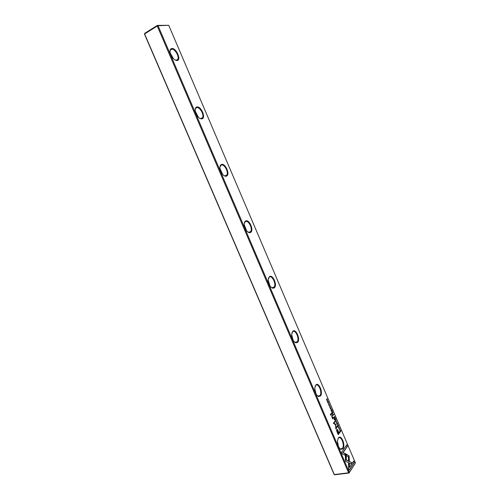 <?xml version="1.0" encoding="UTF-8"?>
<svg xmlns="http://www.w3.org/2000/svg" width="500" height="500" viewBox="0 0 500 500"><rect width="100%" height="100%" fill="white"/><g stroke="black" fill="none" stroke-linecap="round" stroke-linejoin="round"><path stroke-width="0.75" d="M337.181 432.225L338.225 434.656L339.938 432.331L339.688 431.731L338.931 432.756L338.137 430.9C337.569 429.475 337.113 428.975 336.775 429.406L336.606 430.588L337.181 432.225M340.025 431.438L340.231 431.925L340.869 431.062L340.288 429.981L339.819 430.756L340.025 431.438M334.219 417.831L334.475 418.438L335.125 417.606L334.613 417.463L334.6 416.381L334.219 417.831M332.131 410.588L331.662 409.487L331.95 410.45L331.731 410.731L331.381 409.919L331.456 411.075L331.012 410.325L331.475 411.406L332.131 410.588L331.419 411.281M329.712 405.613L329.263 404.544L329.412 405.956L328.981 404.975L329.056 405.769L329.519 406.2L329.375 404.775L329.725 405.594M342.256 453.8L345.175 455.256L345.15 453.562L343.125 452.55L347.406 446.406L346.769 444.906L341.606 452.281L342.256 453.8M349.094 455.894L346.419 454.225L346.444 455.913L348.413 456.894L348.488 460.65L349.363 461.081L349.094 455.894M349.288 470.238L354.312 462.587L353.681 461.1L349.487 467.444L349.419 463.55L348.537 463.119L348.638 468.713L349.288 470.238M336.5 420.831L335.581 421.025L336.45 421.075L336.225 422.531L336.5 420.831M342.969 448.731L340.869 449.412C338.594 447.837 337.481 444.944 337.519 440.712L338.375 437.994C341.1 433.888 345.85 445.031 342.969 448.731M320.419 396L318.512 396.55C316.131 395.175 314.875 392.381 314.756 388.162L315.756 385.081C318.7 381.419 323.531 392.744 320.419 396M297.5 342.394L295.831 342.831C293.319 341.631 291.919 338.913 291.625 334.669L292.756 331.294C295.938 328.094 300.85 339.606 297.5 342.394M274.206 287.9L272.812 288.225C270.156 287.188 268.594 284.519 268.119 280.206L269.381 276.619C272.8 273.888 277.794 285.587 274.206 287.9M250.512 232.494L249.438 232.719C246.625 231.819 244.887 229.163 244.225 224.744C244.163 222.844 244.625 221.606 245.606 221.025C249.275 218.781 254.35 230.675 250.512 232.494M226.425 176.156L225.688 176.287C222.712 175.506 220.787 172.838 219.925 168.269C219.806 166.238 220.306 164.975 221.438 164.488C225.356 162.756 230.519 174.85 226.425 176.156M201.925 118.856L201.537 118.912C198.394 118.219 196.281 115.506 195.212 110.763C195.031 108.619 195.581 107.356 196.85 106.988C201.038 105.781 206.287 118.075 201.925 118.856M177.006 60.569L176.969 60.575C173.663 59.944 171.363 57.156 170.069 52.213C169.831 49.962 170.425 48.725 171.844 48.5C176.3 47.831 181.637 60.338 177.006 60.569M168.744 25.306L158.069 25.712L349.331 472.425L355.469 463.038L168.744 25.306L157.356 25.4L144.725 33.338L144.531 34.212L334.169 474.556L348.606 472.819L157.25 26.012L144.613 33.95L334.45 474.8L349.044 473.019L349.331 472.425L348.606 472.819L349.044 473.019L355.469 463.038M336.794 423.906L337.444 424.288L337.456 423.038L336.812 422.656L336.794 423.906M330.588 407.612L330.913 408.906L330.281 407.994L330.363 408.831L331.019 409.15L330.763 407.844M335.719 424.237L333.931 423.25L335.288 421.481L335.081 421.006L333.363 423.237L335.575 424.775L335.794 428.925L337.5 426.662L337.294 426.188L335.944 427.975L335.906 424.681L335.531 424.269L335.944 427.975M345.331 453.612L345.45 461.238L351.331 464.094L352.169 462.825L346.312 459.963L346.219 454.081L345.331 453.612M331.887 413.475L331.65 412.912L330.288 414.631L330.525 415.2L331.887 413.475L330.475 415.069M339.219 427.894L338.781 426.819L338.931 428.256L338.5 427.287L338.581 428.088L339.031 428.506L338.888 427.056L339.231 427.881M334.55 419.706L334.269 419.05L334.288 419.837M333.075 418.569L333.713 417.75L333.469 417.175L332.944 417.85L332.156 417.131L332.375 414.613L331.819 415.325L331.969 417.156L332.794 419.006L333.075 418.569L332.725 418.85M339.844 428.669L339.306 429.756L339.844 428.669M332.887 414.712L333.144 415.319L333.794 414.487L332.831 413.913L332.887 414.712M337.906 424.75L338.231 426.05L337.762 425.925L337.606 425.15L337.688 425.994L338.312 426.325L338.356 425.138L337.906 424.75M332.075 412.806L332.331 413.419L332.987 412.594L332.469 412.444L332.463 411.369L332.075 412.806M330.35 406.406L329.787 407.456L330.35 406.406M327.669 402.531L328.35 402.906L328.356 401.7L327.675 401.319L327.669 402.531M329.019 403.294L328.456 404.338L329.019 403.294M335.938 419.5L335.469 418.413L335.756 419.375L335.538 419.656L335.194 418.85L335.269 420.012L334.831 419.263L335.288 420.344L335.938 419.5L335.231 420.206M327.669 400.131L327.013 400.594L327.088 398.762L326.419 399.562L327.05 399.125L327.006 400.931L327.669 400.131L326.95 400.812M175.012 60.038L176.469 60.331L177.825 59.325C179.5 56.444 174.8 48.619 171.688 49.144L170.281 50.169L170 51.281M199.581 118.275L201.388 118.6L202.531 117.656C204.375 114.7 199.725 106.662 196.688 107.606L195.494 108.575L195.175 109.644M223.781 175.556L225.2 176.006L226.812 175.044C228.844 172.019 224.231 163.694 221.262 165.075L219.938 166.95M247.638 231.906L248.975 232.419L250.681 231.519C252.906 228.438 248.325 219.744 245.425 221.581L244.3 223.231M271.156 287.356L272.375 287.906L274.144 287.094C276.569 283.975 272.025 274.831 269.188 277.15L268.275 278.525M294.337 341.931L295.406 342.488L297.219 341.794C299.837 338.663 295.331 328.975 292.562 331.806L291.869 332.869M317.2 395.65L318.106 396.188L319.919 395.625C322.725 392.519 318.25 382.194 315.55 385.562L315.087 386.294M339.725 448.525L340.475 449.025L342.419 448.4C345.031 445.087 340.887 434.944 338.288 438.294L337.925 438.837M338.369 446.206L337.481 441.45M315.975 393.862L314.75 388.413M293.225 340.519L291.625 334.644M270.113 286.2L268.119 280.075M246.619 230.894L244.219 224.669M222.712 174.6L219.938 168.388M198.381 117.287L195.269 111.2M173.581 58.938L170.231 53.087M158.069 25.712L157.356 25.4L157.25 26.012L158.069 25.712M144.531 34.212L144.725 33.338M336.45 421.075L335.681 421.262M353.556 461.281L354.125 462.612L349.219 470.081M348.537 463.244L349.231 463.575L349.487 467.444M346.419 454.35L348.906 455.925L349.175 460.994M346.644 445.087L347.219 446.431L342.938 452.581L344.963 453.594L344.981 455.163M337.431 423.894L337.175 424.394M336.637 423.088L336.969 422.856M337.388 423.137L336.919 422.912L336.869 423.819L337.337 424.044L337.388 423.137M331 408.756L330.731 409.288M334.956 421.175L333.744 423.281L335.531 424.269M337.169 426.356L335.737 428.787M345.337 453.744L346.219 454.081M346.031 454.113L346.125 459.994L351.981 462.856L351.206 464.031M331.519 413.081L331.706 413.512M334.137 419.219L334.363 419.738M333.338 417.344L333.531 417.788L332.894 418.606M332.106 417.463L332.725 417.919M332.244 414.775L331.856 416.875M339.756 428.931L339.25 429.619M334.9 417.544L334.419 418.306M334.506 416.619L334.387 416.95M334.344 418.125L334.656 417.856L334.175 417.287M334.075 417.306L334.462 418.106M333.569 414.425L333.088 415.188M333.013 415.012L333.331 414.725L332.856 414.175M332.75 414.2L333.119 414.994M338.312 425.906L338.038 426.438M340.644 431.006L340.175 431.788M340.538 430.569L340.069 430.331L340.206 431.6L340.538 430.569M332.756 412.525L332.281 413.288M332.362 411.6L332.244 411.938M332.2 413.106L332.512 412.831L332.031 412.269M331.925 412.287L332.319 413.081M330.262 406.675L329.731 407.331M339.556 431.906L339.756 432.362L338.162 434.519M336.906 429.288L338.931 432.756M338.169 433.787L338.731 433.019L337.106 430.169L337.981 433.819L337.219 432.038L337.144 430.131M328.325 402.525L328.075 403.031M327.512 401.744L327.844 401.506M328.281 401.794L327.781 401.575L327.744 402.444L328.244 402.663L328.281 401.794M328.931 403.562L328.406 404.212M327.05 399.125L326.456 399.656M176.438 60.331L176.969 60.575M201.031 118.65L201.537 118.912M225.2 176.006L225.688 176.287M248.975 232.419L249.438 232.719M272.375 287.906L272.812 288.225M295.406 342.488L295.831 342.831M318.106 396.188L318.512 396.55M340.475 449.025L340.869 449.412M340.156 448.95L342.256 448.606M317.819 396.069L319.919 395.625M295.044 342.369L297.219 341.794M271.95 287.794L274.144 287.094M248.531 232.331L250.681 231.519M224.756 175.95L226.812 175.044M200.619 118.631L202.531 117.656M176.088 60.338L177.825 59.325"/></g></svg>
